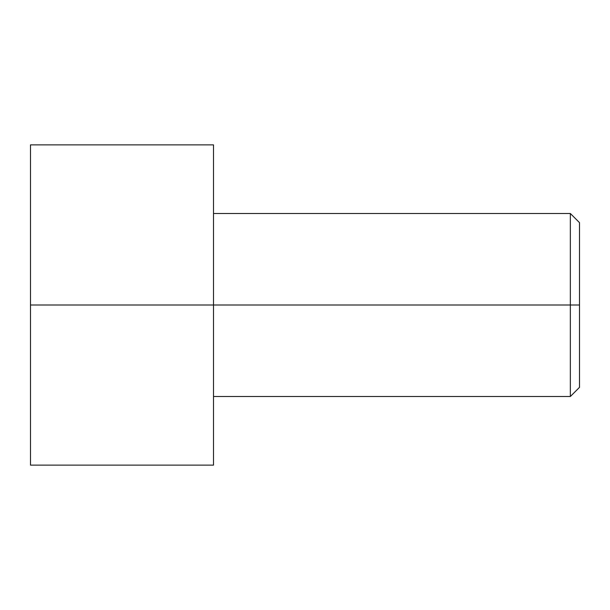 <?xml version="1.0" encoding="UTF-8"?>
<svg xmlns="http://www.w3.org/2000/svg" width="610" height="610" viewBox="0 0 610 610"><rect width="100%" height="100%" fill="white"/><g stroke="black" fill="none" stroke-linecap="round" stroke-linejoin="round"><path stroke-width="0.91" d="M579.5 305L579.5 222.65L579.5 387.35L579.5 305L570.35 305L570.35 213.5L570.35 305L579.5 305M570.35 305L570.35 213.5L570.35 396.5L570.35 305L213.5 305L570.35 305L570.35 396.5L570.35 305M213.5 305L213.5 144.875L213.5 465.125L213.5 305L30.5 305L30.5 144.875L30.5 305L213.5 305L213.5 144.875L213.5 305M30.5 305L30.5 465.125L30.5 305M579.5 222.65L570.35 213.5L213.5 213.5M213.5 144.875L30.5 144.875M213.5 465.125L30.5 465.125M579.5 387.35L570.35 396.5L213.5 396.5"/></g></svg>
